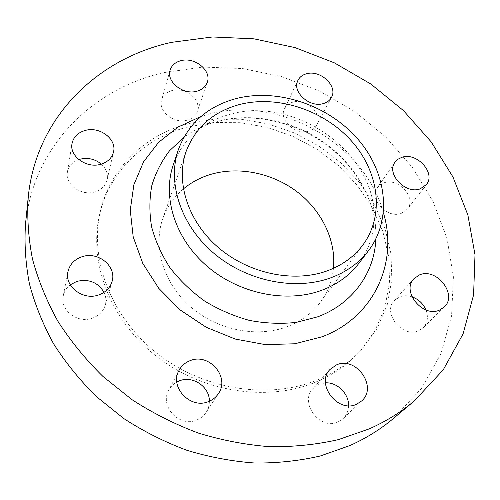 <?xml version="1.0" encoding="UTF-8"?>
<svg xmlns="http://www.w3.org/2000/svg" width="500" height="500" viewBox="0 0 500 500"><rect width="100%" height="100%" fill="white"/><g stroke="black" fill="none" stroke-linecap="round" stroke-linejoin="round"><path stroke-width="0.38" stroke-dasharray="2.5 1.88" d="M308.788 131.106C295.569 135.569 278.444 119.725 284.5 108.794C286.137 105.494 288.931 103.287 292.881 102.169C306.325 97.881 323.331 114.094 316.694 125.044C315.062 128 312.425 130.025 308.788 131.106M401.337 213.369C387.088 219.075 368.419 198.794 377.381 187.587L380.219 184.713L383.969 182.838C398.444 177.325 416.994 198.019 407.337 209.181L401.337 213.369M425.956 309.938C428.55 316.975 427.625 322.919 423.181 327.756L418.525 330.788C402.312 338.369 381.994 312.625 394.35 300.538L399.844 296.794C403.644 295.406 407.688 295.413 411.987 296.812M348.562 405.725C348.431 410.881 346.625 415.181 343.131 418.619L338.137 421.919C319.994 430.906 298.906 402.556 312.975 388.587L319.244 384.162L325.475 382.837M209.375 401.213C209.4 405.269 208.325 408.994 206.156 412.375C203.869 415.825 200.775 418.35 196.869 419.963C179.575 427.931 159.275 406.3 168.731 390.281C170.606 386.731 173.306 383.975 176.838 382.019M104.019 292.337C106.013 296.55 106.406 300.856 105.2 305.262C103.244 311.438 98.969 315.738 92.375 318.169C77.6 323.844 59.75 310.169 63.231 295.95C64.169 291.456 66.519 287.738 70.281 284.788M101.319 164.106C106.287 168.731 108.2 174.019 107.056 179.975C105.494 185.831 101.406 189.812 94.8 191.906C81.275 196.3 64.8 184.369 67.406 172.138C68.612 166.15 72.419 161.969 78.812 159.594M187.131 120.181C174.088 124.2 157.762 111.137 161.663 99.9C163.2 95.119 166.737 91.975 172.262 90.469C185.594 86.6 201.812 100.113 197.288 111.431C195.669 115.787 192.288 118.7 187.131 120.181M315.15 382.337C332.719 375.062 347.5 364.931 359.494 351.938L374.881 330.894L384.938 307.337L389.538 282.269L388.75 256.656L382.819 231.412L372.137 207.356L357.194 185.212L338.556 165.631L316.85 149.162L292.762 136.275L267.006 127.35L240.362 122.694L213.625 122.525L187.656 126.956C144.881 138.088 109.65 170.681 99.612 214.513C88.469 261.594 109.575 319.163 155.6 355.644C201.575 392.137 266.863 402.244 315.15 382.337M317.175 380.037C334.831 372.738 349.675 362.569 361.719 349.525L377.156 328.4L387.238 304.756L391.825 279.587L391 253.881L385.012 228.531L374.25 204.381L359.212 182.15L340.462 162.481L318.644 145.938L294.425 132.981L268.544 124L241.769 119.306L214.906 119.106L188.806 123.525C145.831 134.65 110.431 167.312 100.356 211.312C89.169 258.569 110.412 316.419 156.725 353.106C202.987 389.812 268.656 400.006 317.175 380.037M393.331 418.544L421.512 388.419L441.006 353.575L451.575 315.844L453.413 276.931L447.006 238.381L433.062 201.531L412.431 167.5L386.019 137.262L354.8 111.606L319.775 91.225L281.981 76.7L242.525 68.525L202.569 67.088L163.363 72.681C92.856 88.781 33.269 145.956 25.519 224.037M358.769 263.481C369.706 248.675 374.781 232.013 373.994 213.512C372.587 149.913 292.762 95.906 229.875 114.381C221.231 116.681 213.225 120.087 205.863 124.6C190.119 134.362 179.213 147.938 173.125 165.312M183.375 188.944C173.837 196.994 166.962 206.931 162.75 218.762C152.831 247.013 163.344 282.975 190.194 306.55C217.006 330.144 257.006 338.125 287.344 326.637C301.175 321.319 312.206 313.15 320.438 302.144C327.844 292.006 332.188 280.731 333.469 268.312M383.456 212.956C364.938 143.331 278.256 94.65 208.481 114.237L200.994 116.469M375.838 238.969L375.831 230.506C374.056 196.269 353.175 162.506 322.325 141.287C291.356 120.219 251.544 112.331 217.387 121.3C207.838 123.863 198.962 127.644 190.775 132.65L183.781 137.406M297.881 80.475L284.5 108.794M395.044 162.162L377.381 187.587M413.925 278.7L394.35 300.538M330.006 369.45L312.975 388.587M179.019 370.419L168.731 390.281M67.962 271.706L63.231 295.95M72.013 143.656L67.406 172.138M170.106 70.2L161.663 99.9M359.494 351.938L361.719 349.525M373.994 213.512L375.831 230.506C374.288 197.35 353.419 163.219 322.1 141.8C290.719 120.475 250.256 112.613 216.506 121.613C207.175 124.15 198.6 127.825 190.775 132.65L205.863 124.6M162.75 218.762L186.125 151.431M320.438 302.144L362.925 244.925M99.612 214.513L100.356 211.312M207.256 82.369L197.288 111.431M113.494 152.069L107.056 179.975M112.013 281.65L105.2 305.262M218.394 393.631L206.156 412.375M361.8 400.838L343.131 418.619M444.231 307.031L423.181 327.756M426.362 184.606L407.337 209.181M331.438 97.438L316.694 125.044"/><path stroke-width="0.75" d="M306.531 73.775C302.438 74.875 299.556 77.112 297.881 80.475C291.681 91.625 309.606 108.038 323.288 103.581C327.056 102.506 329.775 100.456 331.438 97.438C338.225 86.269 320.444 69.506 306.531 73.775M401.825 157.338L397.956 159.231L395.044 162.162C385.856 173.606 405.462 194.631 420.188 188.863L426.362 184.606C436.244 173.2 416.775 151.794 401.825 157.338M419.594 274.862L413.925 278.7C401.2 291.1 422.644 317.875 439.425 310.138L444.231 307.031C457.969 294.794 436.662 267.369 419.594 274.862M336.512 364.888L330.006 369.45C315.425 383.888 337.738 413.506 356.613 404.244L361.8 400.838C378.013 386.75 355.894 355.831 336.512 364.888M176.838 382.019L179.363 380.85C192.694 375.25 209.681 386.737 209.375 401.213M190.113 360.662C185.181 362.569 181.481 365.819 179.019 370.419C169.181 387.05 190.606 409.719 208.7 401.494C212.787 399.831 216.019 397.212 218.394 393.631C230.312 377.062 209 352.531 190.113 360.662M70.281 284.788L76.775 281.413C88.825 278.644 97.912 282.288 104.019 292.337M82.125 256.712C74.425 259.356 69.706 264.356 67.962 271.706C64.344 286.438 83.119 300.763 98.606 294.962C105.512 292.481 109.981 288.044 112.013 281.65C117.05 266.594 98.269 251.025 82.125 256.712M78.812 159.594L80.156 159.188C88.062 157.4 95.119 159.037 101.319 164.106M85.306 130.419C77.85 132.581 73.419 136.994 72.013 143.656C69.319 156.244 86.594 168.694 100.719 164.275C107.625 162.169 111.881 158.1 113.494 152.069C117.05 139.294 99.856 126.15 85.306 130.419M181.094 60.631C175.35 62.119 171.681 65.312 170.106 70.2C166.1 81.7 183.175 95.269 196.737 91.256C202.094 89.781 205.6 86.825 207.256 82.369C211.894 70.794 194.944 56.794 181.094 60.631M28.256 196.919L25.519 224.037C24.244 243.637 25.556 263.6 29.444 283.931C34.844 304.256 42.85 324.144 53.463 343.594C65.5 362.544 79.812 380.2 96.388 396.569L123.806 418.562C143.7 431.45 164.731 442.031 186.894 450.3C209.431 457.137 232.106 461.381 254.931 463.031C277.544 463.188 299.35 460.838 320.35 455.975L349.956 445.531C366.081 438.288 380.544 429.294 393.331 418.544L414.206 401.006L443.225 369.869L463.088 333.862L473.594 294.887L475 254.731L467.863 214.963L452.95 176.95L431.156 141.831L403.45 110.588L370.825 84.019L334.325 62.825L295.006 47.594L253.994 38.837L212.475 36.969L171.737 42.312C98.488 58.1 36.3 116.194 28.256 196.919C26.95 217.188 28.356 237.881 32.469 258.994C38.175 280.131 46.625 300.85 57.812 321.144C70.512 340.944 85.6 359.419 103.081 376.569L131.988 399.663C152.95 413.212 175.094 424.356 198.419 433.1C222.119 440.344 245.944 444.881 269.887 446.7C293.594 446.969 316.413 444.613 338.35 439.637L369.2 428.888C385.988 421.419 400.988 412.125 414.206 401.006M178.231 150.019L173.125 165.312C162.237 197.481 175.238 238.912 207.237 266.344C239.194 293.794 286.281 303.325 321.388 290.413C337.044 284.562 349.506 275.587 358.769 263.481L368.537 250.656C393.05 218.175 386.325 170.613 356.506 137.613C326.706 104.513 277.069 88.081 236.1 98.575C207.444 106.381 188.156 123.531 178.231 150.019C167.175 182.656 180.6 224.894 213.487 252.975C246.319 281.075 294.6 290.963 330.456 277.931C346.438 272.031 359.137 262.944 368.537 250.656M239.262 104.588C213.113 111.794 195.4 127.413 186.125 151.431C175.463 181.719 187.675 221.075 218.094 247.325C248.456 273.594 293.35 283.019 326.806 271C342.062 265.425 354.1 256.737 362.925 244.925C385.144 214.769 378.694 170.85 350.919 140.369C323.169 109.806 277.119 94.756 239.262 104.588M333.469 268.312C336.2 240.181 321.656 210.588 297.181 191.844C272.613 173.181 239.363 166.15 211.25 174.225C200.775 177.294 191.481 182.2 183.375 188.944M411.987 296.812C418.5 299.212 423.156 303.587 425.956 309.938M325.475 382.837C337.206 382.081 349.006 393.706 348.562 405.725M200.994 116.469L178.137 127.006L158.65 142.275L143.588 161.769L133.869 184.75L130.256 210.212L133.2 236.919L142.812 263.469L158.775 288.344L180.325 310.069L206.294 327.312L235.175 339.05L265.262 344.613L294.8 343.781L322.144 336.763C374.75 316.913 398.275 262.013 383.456 212.956M183.781 137.406L169.531 150.775C161.569 161.156 155.669 172.744 151.838 185.538C149.331 198.831 149.25 212.569 151.588 226.744C155.356 240.912 161.481 254.569 169.969 267.706C179.706 280.262 191.238 291.369 204.569 301.019C218.688 309.606 233.625 316.062 249.394 320.4C265.306 323.406 280.912 324.069 296.206 322.4L317.7 316.812C352.806 303.794 374.613 272.594 375.838 238.969"/></g></svg>
